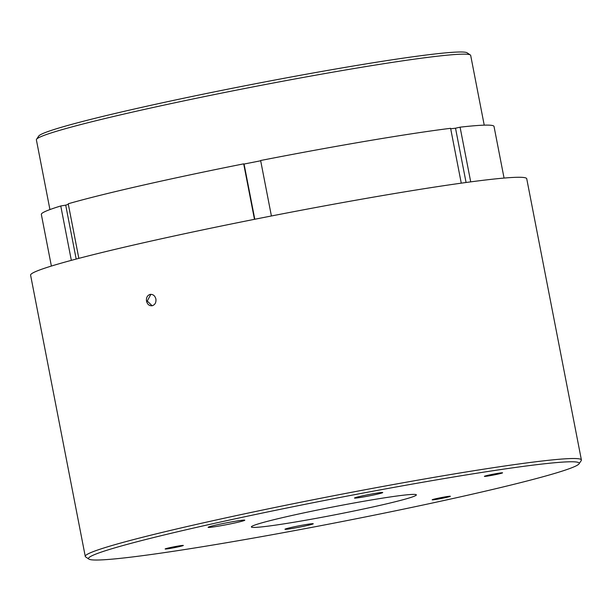 <?xml version="1.0" encoding="UTF-8"?>
<svg xmlns="http://www.w3.org/2000/svg" width="612" height="612" viewBox="0 0 612 612"><rect width="100%" height="100%" fill="white"/><g stroke="black" fill="none" stroke-linecap="round" stroke-linejoin="round"><path stroke-width="0.92" d="M36.536 139.291L38.724 136.055A218.446 10.511 -11 0 1 133.286 109.257A218.446 10.511 -11 0 1 348.297 66.853A218.446 10.511 -11 0 1 467.086 52.793L470.33 54.973A221.215 10.641 169 0 0 350.033 69.21A221.215 10.641 169 0 0 132.299 112.149A221.215 10.641 169 0 0 36.536 139.291A221.215 10.641 169 0 0 36.383 139.842L49.932 209.572M484.23 125.154L470.682 55.424A221.215 10.641 169 0 0 470.33 54.973M360.713 496.24A14.413 0.696 169 0 0 354.47 498.038A14.413 0.696 169 0 0 362.021 497.196A14.413 0.696 169 0 0 376.51 494.343A14.413 0.696 169 0 0 382.76 492.545A14.413 0.696 169 0 0 375.202 493.387A14.413 0.696 169 0 0 360.713 496.24M291.213 527.46A14.413 0.696 169 0 0 284.962 529.258A14.413 0.696 169 0 0 292.521 528.416A14.413 0.696 169 0 0 307.01 525.563A14.413 0.696 169 0 0 313.252 523.765A14.413 0.696 169 0 0 305.702 524.606A14.413 0.696 169 0 0 291.213 527.46M470.835 494.504A249.941 12.026 169 0 0 579.036 463.835A249.941 12.026 169 0 0 453.354 477.031A249.941 12.026 169 0 0 196.888 527.299A249.941 12.026 169 0 0 88.908 559.108A249.941 12.026 169 0 0 224.826 543.02A249.941 12.026 169 0 0 470.835 494.504M88.908 559.108L85.665 556.928A252.71 12.156 -11 0 1 85.267 556.407A252.71 12.156 -11 0 1 194.845 524.767A252.71 12.156 -11 0 1 448.894 474.82A252.71 12.156 -11 0 1 581.4 459.972A252.71 12.156 -11 0 1 581.224 460.599L579.036 463.835M216.22 524.989A18.674 0.895 169 0 0 208.118 527.322A18.674 0.895 169 0 0 217.903 526.228A18.674 0.895 169 0 0 236.691 522.533A18.674 0.895 169 0 0 244.785 520.192A18.674 0.895 169 0 0 234.985 521.294A18.674 0.895 169 0 0 216.22 524.989M287.808 516.413A84.035 4.039 169 0 0 251.364 526.932A84.035 4.039 169 0 0 295.382 522.005A84.035 4.039 169 0 0 379.914 505.39A84.035 4.039 169 0 0 416.351 494.863A84.035 4.039 169 0 0 372.241 499.813A84.035 4.039 169 0 0 287.808 516.413M85.267 556.407L30.6 275.171A252.71 12.156 -11 0 1 140.179 243.53A252.71 12.156 -11 0 1 394.227 193.583A252.71 12.156 -11 0 1 526.733 178.735L581.4 459.972M150.07 294.426C152.992 294.112 154.935 295.634 155.899 299.008C156.274 302.504 155.065 304.745 152.266 305.732C149.359 306.046 147.438 304.516 146.513 301.142C146.107 297.654 147.293 295.412 150.07 294.426L150.483 294.357M152.266 305.732L151.852 305.801M150.858 294.326L147.255 301.058L152.105 305.74M169.157 547.824A9.272 0.444 169 0 0 165.141 548.987A9.272 0.444 169 0 0 169.998 548.444A9.272 0.444 169 0 0 179.316 546.608A9.272 0.444 169 0 0 183.332 545.445A9.272 0.444 169 0 0 178.475 545.996A9.272 0.444 169 0 0 169.157 547.824M488.407 475.195A9.272 0.444 169 0 0 484.39 476.358A9.272 0.444 169 0 0 489.248 475.807A9.272 0.444 169 0 0 498.566 473.979A9.272 0.444 169 0 0 502.582 472.816A9.272 0.444 169 0 0 497.724 473.367A9.272 0.444 169 0 0 488.407 475.195M436.188 498.65A9.272 0.444 169 0 0 432.171 499.813A9.272 0.444 169 0 0 437.029 499.27A9.272 0.444 169 0 0 446.347 497.434A9.272 0.444 169 0 0 450.363 496.271A9.272 0.444 169 0 0 445.505 496.822A9.272 0.444 169 0 0 436.188 498.65M504.058 178.069L494.022 126.439A230.571 11.092 -11 0 0 460.079 127.174L455.519 128.206L466.069 182.498M455.519 128.206L450.7 128.788M68.337 204.354L65.706 205.135L76.186 259.06M260.674 160.772L244.066 164.047L254.799 219.257M78.841 258.363L68.223 203.765A230.571 11.092 -11 0 1 243.691 163.848L254.47 219.318M51.377 266.059L41.341 214.43A230.571 11.092 -11 0 1 60.764 205.976L71.336 260.352M460.079 127.174L470.712 181.871M271.407 215.982L260.628 160.505A230.571 11.092 -11 0 1 450.6 128.306L461.264 183.156M60.764 205.976L65.706 205.135"/></g></svg>
